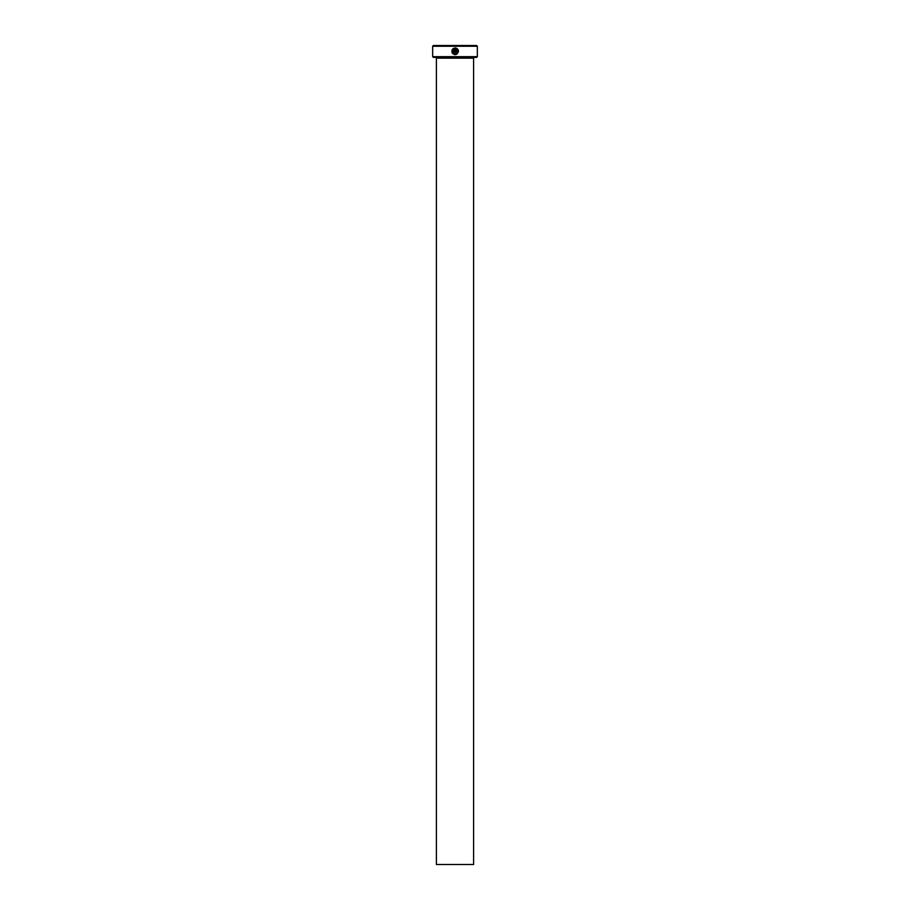 <?xml version="1.0" encoding="UTF-8"?>
<svg xmlns="http://www.w3.org/2000/svg" width="910" height="910" viewBox="0 0 910 910"><rect width="100%" height="100%" fill="white"/><g stroke="black" fill="none" stroke-linecap="round" stroke-linejoin="round"><path stroke-width="0.68" stroke-dasharray="4.55 3.41" d="M455.159 53.986C452.679 53.417 451.974 51.972 453.043 49.652L452.566 49.174L452.077 49.982M456.968 54.134L458.344 50.221M453.476 51.642L452.805 51.642L453.817 52.643L454.829 51.642L454.829 47.957L453.032 48.708L453.51 49.185M474.36 57.41L435.64 57.41L474.36 57.41M477.34 56.67L432.659 56.67M432.659 46.239L477.34 46.239M433.41 57.41L476.59 57.41M476.59 45.5L433.41 45.5M436.39 864.5L473.609 864.5M454.158 48.81L453.817 51.972M452.122 52.734L454.226 54.532M455.5 47.957L455.5 52.643L456.172 52.643L456.172 48.81M473.609 58.16L436.39 58.16"/><path stroke-width="1.36" d="M454.226 54.532L455.159 54.657C452.02 53.917 451.155 52.086 452.566 49.174L453.043 49.652C451.974 51.972 452.679 53.417 455.159 53.986C458.276 52.803 458.606 51.074 456.172 48.81L456.172 52.643L455.5 52.643L455.5 47.957C459.504 50.403 459.391 52.632 455.159 54.657L456.968 54.134M458.344 50.221L457.707 49.117M457.696 49.106L456.137 48.093M456.115 48.082L455.5 47.957M453.817 51.972L454.158 48.81L453.032 48.708L454.829 47.957L454.829 51.642L453.817 52.643L454.829 51.642M477.34 56.67L476.59 57.41L433.41 57.41L432.659 56.67L477.34 56.67L477.34 46.239L432.659 46.239L433.41 45.5L476.59 45.5L477.34 46.239M473.609 864.5L436.39 864.5L436.39 58.16L473.609 58.16L473.609 864.5M435.64 57.41A0.739 0.739 0 0 1 436.39 58.16M474.36 57.41A0.739 0.739 0 0 0 473.609 58.16M453.817 52.643L452.805 51.642L453.476 51.642M432.659 56.67L432.659 46.239M453.51 49.185L454.158 48.81M454.829 47.957L453.032 48.708M452.077 49.982L452.122 52.734M456.172 48.81L457.798 51.813M457.787 51.847L457.468 52.678M457.32 52.905L456.479 53.644M456.422 53.679L455.159 53.986"/></g></svg>
